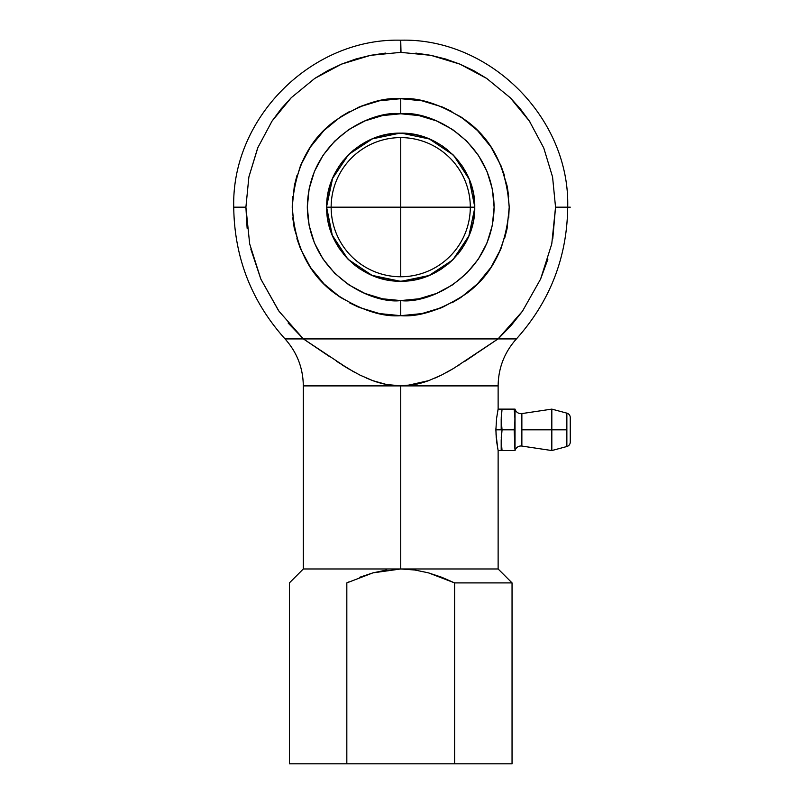 <?xml version="1.0" encoding="UTF-8"?>
<svg xmlns="http://www.w3.org/2000/svg" width="804" height="804" viewBox="0 0 804 804"><rect width="100%" height="100%" fill="white"/><g stroke="black" fill="none" stroke-linecap="round" stroke-linejoin="round"><path stroke-width="1.21" d="M401.005 52.36L400.724 40.2L400.704 52.36M385.548 53.104L370.523 55.335L355.79 59.024L341.489 64.139L327.761 70.631L314.726 78.44L291.269 97.686L281.058 108.942L272.003 121.153L257.692 147.926L248.878 176.97L245.903 207.181C229.763 207.181 229.763 207.181 245.903 207.181L245.903 206.347M552.77 238.728L555.544 207.181L552.569 176.97L555.544 207.181C571.674 207.181 571.674 207.181 555.544 207.181L551.765 243.913L540.589 279.099L522.449 311.238L498.038 338.916L303.399 338.916L278.988 311.238L260.848 279.099L249.672 243.913L245.903 207.181L248.878 176.97L257.983 147.222M400.724 113.786L400.724 98.691C419.577 97.244 441.275 104.48 465.817 120.389C492.148 139.233 506.61 168.167 509.213 207.181C506.61 246.205 492.148 275.139 465.817 293.983C441.275 309.892 419.577 317.128 400.724 315.681L400.724 300.585C428.04 304.334 492.842 276.315 494.118 207.181C492.842 138.057 428.04 110.027 400.724 113.786L418.944 115.575L436.461 120.891L452.612 129.524L466.762 141.142L478.38 155.293L487.013 171.443L492.329 188.96L494.118 207.181L492.329 225.401L487.013 242.929L478.38 259.079L466.762 273.229L452.612 284.847L436.461 293.47L418.944 298.786L400.724 300.585L382.503 298.786L364.976 293.47L348.825 284.847L334.675 273.229L323.057 259.079L314.434 242.929L309.118 225.401L307.319 207.181L309.118 188.96L314.434 171.443L323.057 155.293L334.675 141.142L348.825 129.524L364.976 120.891L382.503 115.575L400.724 113.786C373.398 110.027 308.595 138.057 307.319 207.181C308.595 276.315 373.398 304.334 400.724 300.585L400.724 315.681C381.86 317.128 360.162 309.892 335.62 293.983C309.299 275.139 294.827 246.205 292.224 207.181C294.827 168.167 309.299 139.233 335.62 120.389C360.162 104.48 381.86 97.244 400.724 98.691L400.724 113.786M515.032 440.069L515.032 429.828L514.178 429.828L515.032 450.552A6.13 6.13 0 0 1 521.866 446.069L521.866 413.588A6.13 6.13 0 0 1 515.032 409.115L514.53 447.969M570.267 417.588A4.603 4.603 0 0 0 566.86 413.145A4.603 4.603 0 0 1 570.267 417.588L570.267 442.079L570.267 417.588M566.86 446.521L566.86 429.828L551.825 429.828L551.825 450.552L566.86 446.521A4.603 4.603 0 0 0 570.267 442.079A4.603 4.603 0 0 1 566.86 446.521L566.86 413.145L551.825 409.115L551.825 429.828L551.825 409.115L521.866 413.588L521.866 429.828L566.86 429.828L566.86 413.145M555.544 207.181L567.704 207.181C567.071 257.501 549.976 301.42 516.419 338.916L498.038 338.916L453.416 368.533L441.466 375.096L428.733 380.624C419.055 384.151 409.718 385.91 400.724 385.89L498.128 385.89L400.724 385.89L400.724 568.981L498.128 568.981L498.128 450.552L496.591 441.356L495.897 429.828L496.591 418.321L498.038 409.517M495.907 428.643L495.897 429.758M495.988 433.869L497.807 448.964M495.897 429.969L495.907 430.813M300.987 336.655L303.399 338.916L516.419 338.916C504.45 352.283 498.349 367.941 498.128 385.89L498.128 409.115L496.591 418.321L495.897 429.828L501.193 429.828L501.193 419.356M501.193 440.311L501.193 450.552L514.178 450.552L502.048 450.552L501.193 440.19L502.048 429.828L501.193 419.477L502.048 409.115L515.032 409.115A6.13 6.13 0 0 0 521.866 413.588M401.578 281.209L429.024 275.531L452.441 260.144M453.064 259.531L462.27 248.315L469.114 235.512L473.325 221.623L474.752 207.181L473.325 192.739L469.114 178.85L462.27 166.056L453.064 154.84L441.848 145.635L429.055 138.79L415.165 134.58L400.724 133.152L386.282 134.58L372.393 138.79L359.589 145.635L348.373 154.84L339.167 166.056L332.323 178.85L328.112 192.739L326.685 207.181C325.771 167.614 361.147 132.238 400.724 133.152C440.29 132.238 475.666 167.614 474.752 207.181L470.3 207.181A69.576 69.576 0 0 0 400.724 137.605A69.576 69.576 0 0 0 331.147 207.181A69.576 69.576 0 0 1 400.724 137.605A69.576 69.576 0 0 1 470.3 207.181A69.576 69.576 0 0 1 400.724 276.757A69.576 69.576 0 0 1 331.147 207.181L326.685 207.181L328.112 221.623L332.323 235.512L339.167 248.315L348.373 259.531L359.589 268.737L372.393 275.581L386.282 279.792L400.724 281.219C361.147 282.134 325.771 246.758 326.685 207.181L331.147 207.181A69.576 69.576 0 0 0 400.724 276.757A69.576 69.576 0 0 0 470.3 207.181L474.752 207.181C475.666 246.758 440.29 282.134 400.724 281.219L415.165 279.792L429.055 275.581L441.848 268.737L453.064 259.531L468.873 235.934L474.742 208.146M326.695 207.573L332.273 235.23L347.7 258.848M348.373 259.531L372.061 275.38L399.97 281.209M399.859 133.162L372.413 138.841L348.996 154.217M348.373 154.84L332.565 178.438L326.695 206.226M474.752 206.799L469.164 179.141L453.737 155.524M453.064 154.84L429.386 138.992L401.477 133.162M521.866 446.069L551.825 450.552L551.825 429.828L521.866 429.828L521.866 446.069A6.13 6.13 0 0 0 515.032 450.552L515.032 440.311M400.724 281.219L415.165 279.792M422.211 278.023L429.045 275.581M435.617 272.476L441.848 268.737M447.687 264.416L452.953 259.642M457.948 254.154L462.27 248.315M466.008 242.084L469.114 235.512M471.566 228.648L473.325 221.633M474.39 214.437L474.752 207.352M474.39 199.925L473.325 192.739M471.566 185.694L469.114 178.85M466.008 172.287L462.27 166.056M457.948 160.217L453.185 154.951M447.687 149.956L441.848 145.635M435.617 141.896L429.055 138.79M422.211 136.338L415.165 134.58M400.724 133.152L386.282 134.58M379.227 136.338L372.393 138.79M365.82 141.896L359.589 145.635M353.76 149.956L348.484 154.72M343.489 160.217L339.167 166.056M335.429 172.287L332.323 178.85M329.871 185.724L328.112 192.739M327.047 199.925L326.685 207.02M327.047 214.447L328.112 221.623M329.881 228.678L332.323 235.512M335.429 242.084L339.167 248.315M343.489 254.154L348.263 259.421M353.75 264.416L359.589 268.737M365.82 272.476L372.393 275.581M379.237 278.033L386.272 279.792M514.53 427.256L514.178 429.828L515.032 429.828L515.032 419.477L514.53 427.256M514.972 442.793L514.902 444.109M514.53 432.411L514.258 429.286M514.972 422.07L515.032 419.587M514.801 424.663L514.902 423.386M514.801 414.281L515.032 419.477L514.178 409.115L498.128 409.115M515.032 419.356L515.032 409.115L514.178 409.115L515.032 409.115M510.178 97.686L486.711 78.44L510.178 97.686L529.434 121.153L543.745 147.926L552.569 176.97L543.745 147.926L529.434 121.153L520.379 108.942L511.002 98.52M529.434 121.153L529.957 121.927M257.692 147.926L272.003 121.153L291.269 97.686L314.726 78.44L341.489 64.139L370.523 55.335L400.724 52.36L430.914 55.335L459.948 64.139L486.711 78.44L473.677 70.631L459.948 64.139L445.647 59.024L430.914 55.335L415.889 53.104M400.724 315.681L421.889 313.59L442.24 307.419L460.993 297.39L477.435 283.902L490.922 267.461L500.952 248.707L507.123 228.346L509.213 207.181L507.123 186.015L500.952 165.664L490.922 146.911L477.435 130.469L460.993 116.982L442.24 106.952L421.889 100.781L400.724 98.691L379.558 100.781L359.197 106.952L340.444 116.982L324.002 130.469L310.515 146.911L300.485 165.664L294.314 186.015L292.224 207.181L294.314 228.346L300.485 248.707L310.515 267.461L324.002 283.902L340.444 297.39L359.197 307.419L379.558 313.59L400.724 315.681M499.515 337.539L522.449 311.238L540.589 279.099L547.866 259.27M245.903 207.261L245.903 208.156M422.864 100.972L432.2 103.354M443.125 107.324L451.858 111.505M461.787 117.515L469.546 123.313M478.109 131.152L484.571 138.348M491.455 147.705L496.39 156.026M500.952 165.664L504.54 175.684M507.314 186.96L508.691 196.548M509.213 207.181L508.691 217.814M506.932 229.281L504.55 238.657M500.952 248.707L496.4 258.325M490.39 268.255L484.591 276.013M477.435 283.902L469.556 291.038M460.2 297.922L451.878 302.857M441.356 307.781L432.23 310.997M421.889 313.59L401.769 315.671M378.614 313.399L369.227 311.007M358.282 307.027L349.579 302.867M339.64 296.847L331.891 291.048M323.329 283.209L316.856 276.013M309.962 266.626L305.048 258.345M300.485 248.707L296.897 238.677M294.133 227.411L292.746 217.824M292.234 206.226L292.746 196.568M294.505 185.081L296.897 175.694M300.485 165.664L305.038 156.046M311.068 146.087L316.856 138.358M324.002 130.469L331.891 123.313M341.248 116.449L349.559 111.515M360.091 106.59L369.227 103.364M379.558 100.781L400.724 98.691M454.612 763.8L289.4 763.8L289.4 582.9L303.309 568.981L400.724 568.981L414.693 569.986L428.421 572.85L441.738 577.272L454.612 582.9L454.612 763.8C530.087 763.8 530.087 763.8 454.612 763.8L346.825 763.8C271.35 763.8 271.35 763.8 346.825 763.8L346.825 582.9C271.35 582.9 271.35 582.9 346.825 582.9L372.996 572.85L400.724 568.981L498.128 568.981L512.047 582.9L454.612 582.9L454.612 763.8L512.047 763.8L512.047 582.9L454.612 582.9L428.421 572.85L414.693 569.986L400.724 568.981L400.724 385.89C391.719 385.91 382.382 384.151 372.714 380.624L359.971 375.096L348.031 368.533L303.399 338.916L285.028 338.916C251.461 301.42 234.366 257.501 233.733 207.181L245.903 207.181L247.129 228.266M329.308 356.423L303.399 338.916L288.093 322.977L303.399 338.916L285.028 338.916C296.988 352.283 303.088 367.941 303.309 385.89L400.724 385.89L386.362 384.473L372.714 380.624L360.021 375.126M250.818 249.069L260.848 279.099L278.506 310.555M514.178 429.828L502.048 429.828L514.178 429.828M501.254 437.587L501.847 431.245M501.324 436.351L501.304 443.808M515.032 440.904L515.032 440.25M501.334 415.487L501.324 423.306M515.032 419.467L514.399 410.623M477.405 352.815L498.038 338.916L510.972 325.721L522.449 311.238M342.112 364.895L348.072 368.554M353.68 371.78L336.645 361.358M366.091 377.96L372.664 380.604M406.251 385.679L428.783 380.604M435.386 377.95L441.396 375.126M447.768 371.78L453.366 368.554M459.426 364.835L457.697 365.921M472.571 356.132L475.486 354.132M346.825 763.8L346.825 582.9C271.35 582.9 271.35 582.9 346.825 582.9L348.675 582.016M352.474 371.106L355.519 372.785M386.724 569.986L372.996 572.85L359.679 577.282M501.696 447.969L501.254 442.793M501.425 450.552L502.048 450.552M502.048 429.828L501.193 419.477L501.696 411.688M501.254 416.874L501.193 429.828L495.897 429.828L496.229 437.768M501.837 428.401L501.927 428.984M501.254 422.07L501.304 423.085M453.416 368.533L446.582 372.433M475.867 353.871L464.802 361.358M441.466 375.096L428.733 380.624L415.075 384.473L400.724 385.89L303.309 385.89L303.309 568.981L400.724 568.981M498.128 450.552L501.193 450.552L501.193 440.19M400.724 137.605L400.724 276.757M331.147 207.181L470.3 207.181M233.733 207.181C231.431 117.967 311.5 37.889 400.724 40.2C489.937 37.889 570.016 117.967 567.704 207.181L570.267 207.181"/></g></svg>
